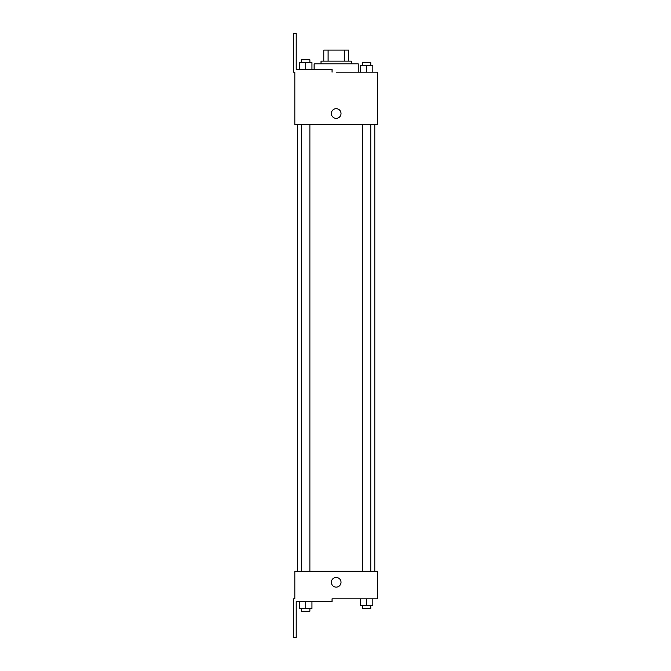 <?xml version="1.0" encoding="UTF-8"?>
<svg xmlns="http://www.w3.org/2000/svg" width="671" height="671" viewBox="0 0 671 671"><rect width="100%" height="100%" fill="white"/><g stroke="black" fill="none" stroke-linecap="round" stroke-linejoin="round"><path stroke-width="1.01" d="M328.102 61.128L328.102 50.099L323.783 50.099L323.783 61.128L323.783 50.099M328.102 50.099L348.601 50.099L348.601 61.128M344.282 61.128L344.282 50.099M321.023 63.879L321.023 61.128L351.352 61.128L351.352 63.879M366.634 72.158L366.634 65.263L360.428 65.263L360.428 72.158L358.247 72.158L358.247 63.879L314.129 63.879L314.129 69.398M336.188 72.158L377.555 72.158L372.841 72.158L372.841 65.263L366.634 65.263M331.365 113.516A4.823 4.823 0 0 1 338.603 109.339A4.823 4.823 0 0 1 338.603 117.702A4.823 4.823 0 0 1 331.365 113.516M332.053 72.158L332.053 69.398L296.205 69.398L296.205 33.55L293.445 33.55L293.445 72.158L294.829 72.158L294.829 124.546L377.555 124.546L377.555 72.158M294.829 571.273L377.555 571.273L377.555 598.842L332.053 598.842L332.053 601.602L296.205 601.602L296.205 637.45L293.445 637.45L293.445 598.842L294.829 598.842L294.829 571.273M331.365 582.302A4.823 4.823 0 0 1 338.603 578.117A4.823 4.823 0 0 1 338.603 586.479A4.823 4.823 0 0 1 331.365 582.302M360.428 598.842L360.428 605.737L372.841 605.737L372.841 598.842L372.841 605.737M366.634 605.737L366.634 598.842M370.769 605.737L370.769 608.496L362.499 608.496L362.499 605.737M299.543 601.602L299.543 608.496L311.948 608.496L311.948 601.602L311.948 608.496M305.75 608.496L305.75 601.602M309.885 608.496L309.885 611.256L301.606 611.256L301.606 608.496M372.841 72.158L372.841 65.263M370.769 65.263L370.769 62.504L362.499 62.504L362.499 65.263M299.543 69.398L299.543 62.504L311.948 62.504L311.948 69.398L311.948 62.504M305.75 69.398L305.75 62.504M309.885 62.504L309.885 59.744L301.606 59.744L301.606 62.504M374.795 571.273L374.795 124.546M297.58 571.273L297.58 124.546M362.499 124.546L362.499 571.273M370.769 124.546L370.769 571.273M309.885 571.273L309.885 124.546M301.606 571.273L301.606 124.546"/></g></svg>
